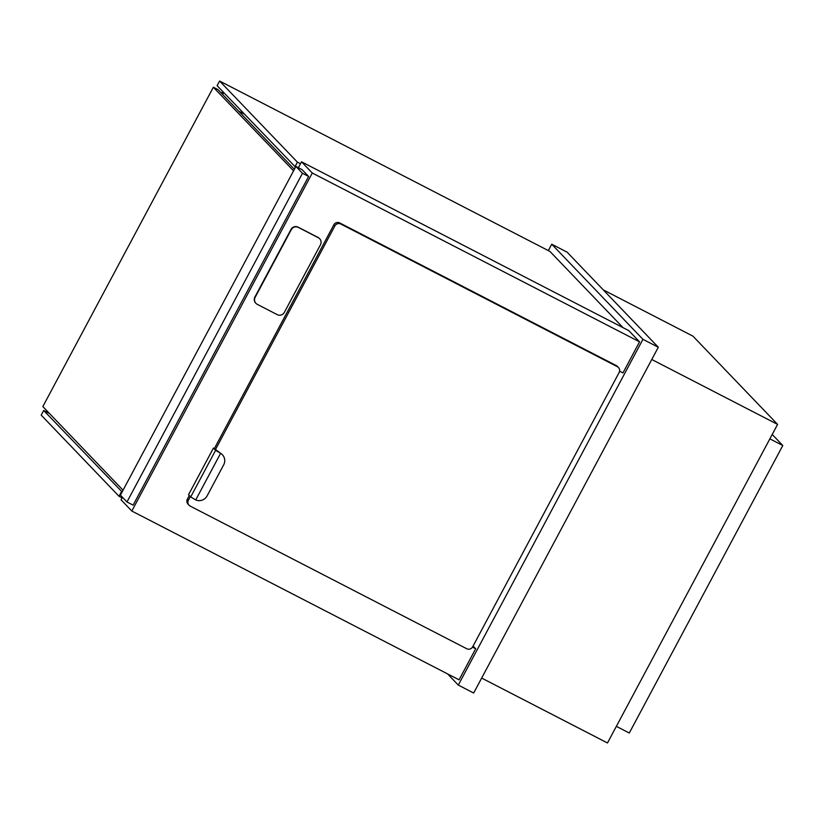 <?xml version="1.0" encoding="UTF-8"?>
<svg xmlns="http://www.w3.org/2000/svg" width="824" height="824" viewBox="0 0 824 824"><rect width="100%" height="100%" fill="white"/><g stroke="black" fill="none" stroke-linecap="round" stroke-linejoin="round"><path stroke-width="1.24" d="M447.597 673.919L458.309 685.094L473.676 693.025L658.304 347.254L567.097 252.154L551.73 244.223L548.331 250.599M658.304 347.254L642.936 339.323L551.73 244.223M458.309 685.094L642.936 339.323M619.576 371.181L622.954 372.922L639.548 341.836L628.794 330.62L301.533 161.813L298.381 167.715M122.436 497.233L121.056 499.818L131.819 511.034L459.071 679.841L475.675 648.766L473.079 646.057M603.302 289.894L692.943 336.141L777.588 424.391L607.484 742.97L481.659 678.07M777.588 424.391L651.763 359.491M616.362 726.346L629.289 733.02L782.8 445.516L772.212 434.475M782.8 445.516L769.874 438.852M131.819 511.034L312.296 173.03L301.533 161.813M312.296 173.03L639.548 341.836M475.675 648.766L472.492 647.118M295.548 167.148L217.114 85.686L219.606 81.03L297.423 162.163L300.492 163.749M219.606 81.03L549.938 251.423L623.047 327.664M294.93 166.829L297.423 162.163M122.096 497.871L119.016 496.285L41.2 415.142L43.693 410.486L122.117 491.938M43.693 410.486L49.419 413.442M119.016 496.285L121.509 491.619M293.56 170.856L213.354 87.22L217.969 89.6L294.395 169.291M213.354 87.22L42.838 406.572L123.044 490.208M302.058 169.62L295.919 166.448L120.417 495.131L126.978 501.971L133.127 505.143L308.619 176.46L302.058 169.62M295.919 166.448L302.48 173.287L308.619 176.46M302.48 173.287L126.978 501.971M222.532 94.358L223.15 93.184L222.367 92.36L221.738 93.534M319.661 238.723L319.403 238.445A5.294 5.171 136.2 0 0 318.064 237.456L298.092 227.146A5.294 5.171 136.2 0 0 290.996 229.433L254.894 297.031A5.294 5.171 136.2 0 0 255.687 303.077L255.945 303.356A5.294 5.171 136.2 0 0 257.284 304.344L277.255 314.655A5.294 5.171 136.2 0 0 284.352 312.368L320.454 244.769A5.294 5.171 136.2 0 0 318.332 237.724L298.36 227.424A5.294 5.171 136.2 0 0 291.253 229.711L255.162 297.309A5.294 5.171 136.2 0 0 255.945 303.356M190.354 496.594L188.418 500.219A4.419 4.316 136.2 0 0 190.19 506.091L466.745 648.745A4.419 4.316 136.2 0 0 472.657 646.84L619.112 372.551A4.419 4.316 136.2 0 0 618.453 367.514L617.413 366.423A4.419 4.316 136.2 0 0 616.301 365.588L339.735 222.933A4.419 4.316 136.2 0 0 333.823 224.839L214.333 448.617L220.78 453.375A8.827 8.621 -43.8 0 1 222.326 454.673M618.453 367.514A4.419 4.316 136.2 0 0 617.351 366.69L340.786 224.025A4.419 4.316 136.2 0 0 334.874 225.93L215.383 449.719M189.304 495.502L187.367 499.128A4.419 4.316 136.2 0 0 188.027 504.164L189.077 505.256M222.253 454.601L222.387 454.735A8.827 8.621 136.2 0 1 223.695 464.808L207.102 495.894A8.827 8.621 136.2 0 1 195.731 499.921L220.605 453.324L219.905 452.809M222.387 454.735A8.827 8.621 136.2 0 0 220.605 453.324M214.364 448.565L213.437 448.091L188.542 494.709L190.694 496.954L195.731 499.921M213.437 448.091L215.589 450.337L190.694 496.954M215.589 450.337L220.09 452.994M294.353 169.239L295.486 167.118M221.615 93.4L222.645 91.454M222.665 94.492L223.695 92.556M238.63 111.147L244.368 114.103M334.874 225.93L333.823 224.839M340.786 224.025L339.735 222.933M188.418 500.219L187.367 499.128M617.351 366.69L616.301 365.588"/></g></svg>

